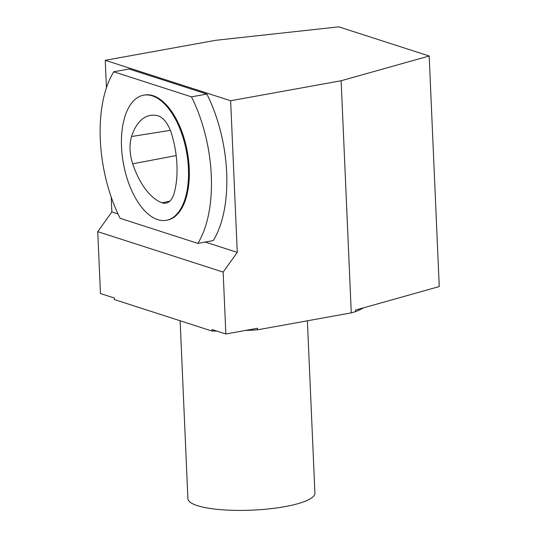 <?xml version="1.0" encoding="UTF-8"?>
<svg xmlns="http://www.w3.org/2000/svg" width="537" height="537" viewBox="0 0 537 537"><rect width="100%" height="100%" fill="white"/><g stroke="black" fill="none" stroke-linecap="round" stroke-linejoin="round"><path stroke-width="0.81" d="M188.427 168.517A63.581 32.092 79.7 0 1 166.309 220.298A63.581 32.092 79.7 0 1 123.403 163.443A63.581 32.092 79.7 0 1 143.661 95.163A63.581 32.092 79.7 0 1 188.427 168.517M174.169 193.172A63.581 32.092 -100.3 0 0 171.464 133.585A27.025 13.64 -100.3 0 0 158.173 115.918A63.581 32.092 -100.3 0 0 150.635 115.354A63.581 32.092 -100.3 0 0 131.552 136.526A27.025 13.64 -100.3 0 0 132.699 163.805A63.581 32.092 -100.3 0 0 162.02 202.778A27.025 13.64 -100.3 0 0 166.148 203.114A27.025 13.64 -100.3 0 0 174.169 193.172M191.454 96.848A105.467 53.237 79.7 0 1 197.851 243.382L120.134 218.317A105.467 53.237 79.7 0 1 113.737 71.783L191.454 96.848L206.846 94.062L129.128 68.998L113.737 71.783M166.309 220.298L167.114 220.15A63.581 32.092 -100.3 0 0 189.232 168.37A63.581 32.092 -100.3 0 0 144.473 95.015L143.661 95.163M205.215 242.053L237.267 252.39L230.642 100.748L341.136 80.751L429.177 56.002L338.8 26.85L215.74 40.302L105.245 60.298L230.642 100.748M216.881 331.094A131.934 29.676 177.5 0 1 212.028 331.054L114.421 299.572L114.354 298.028L100.459 293.544L97.754 231.648L111.864 211.94L111.213 197.066M106.447 87.806L105.245 60.298M111.864 211.94L118.006 213.921M197.851 243.382L213.243 240.596A105.467 53.237 -100.3 0 0 206.846 94.062M363.623 307.815A131.934 29.676 177.5 0 1 355.541 311.655L351.272 312.856L341.136 80.751M212.028 331.054L211.961 329.51L225.855 333.994L257.518 328.261L257.585 329.805L351.272 312.856M257.585 329.805A131.934 29.676 177.5 0 1 245.114 330.503M429.177 56.002L439.246 286.557L355.474 310.104L355.541 311.655M225.855 333.994L223.157 272.098L237.267 252.39M97.754 231.648L223.157 272.098M307.392 320.797L314.91 493.094A63.567 14.298 177.5 0 1 252.028 510.15A63.567 14.298 177.5 0 1 187.896 498.638L180.13 320.77M170.33 130.343L131.552 136.526M176.176 155.582L132.699 163.805M169.82 201.14L162.02 202.778"/></g></svg>
